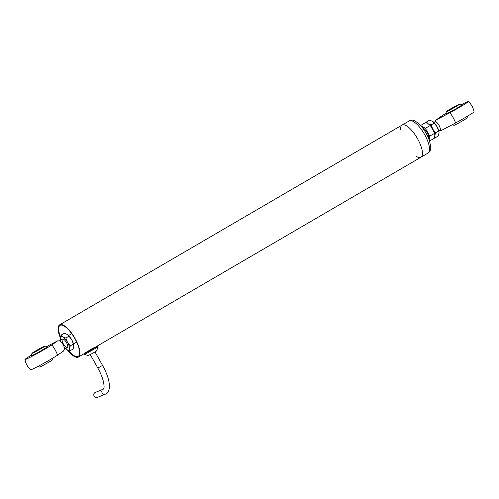 <?xml version="1.0" encoding="UTF-8"?>
<svg xmlns="http://www.w3.org/2000/svg" width="499" height="499" viewBox="0 0 499 499"><rect width="100%" height="100%" fill="white"/><g stroke="black" fill="none" stroke-linecap="round" stroke-linejoin="round"><path stroke-width="0.75" d="M452.325 124.738L453.971 125.311A7.529 0.343 -29.3 0 0 462.947 120.621A7.529 0.343 -29.3 0 0 467.089 117.951L467.463 116.217M455.294 106.986A7.529 0.343 150.7 0 1 446.306 111.645A7.529 0.343 150.7 0 1 452.699 107.684A7.529 0.343 150.7 0 1 459.423 104.285A7.529 0.343 150.7 0 1 455.294 106.986M454.446 107.335L448.607 110.373L452.761 107.784L457.14 105.588L454.446 107.335M432.901 121.569A7.828 2.701 59.7 0 1 432.995 121.637A7.828 2.701 59.7 0 1 437.074 126.684A7.828 2.701 59.7 0 1 439.076 132.067A7.828 2.701 59.7 0 1 439.095 132.191L438.403 135.921L435.253 137.755L434.841 135.603A7.828 2.701 59.7 0 1 434.748 136.19M426.14 122.773L426.42 122.012L429.57 120.172L432.496 121.294L437.074 126.684L439.076 132.067M432.496 121.294L432.995 121.637M438.715 130.95L435.565 132.79L434.841 135.603A7.828 2.701 59.7 0 0 434.829 134.855M434.298 123.078L431.148 124.918L432.789 129.185L435.565 132.79M431.148 124.918L428.217 123.796L426.42 122.012M427.599 123.478A7.828 2.701 59.7 0 1 428.217 123.796A7.828 2.701 59.7 0 1 428.934 124.307M431.803 127.588A7.828 2.701 59.7 0 1 432.789 129.185A7.828 2.701 59.7 0 1 433.612 130.807M429.483 140.606L429.764 136.127L425.379 128.318L420.676 125.605M429.608 140.974L434.392 138.179L434.81 135.56L434.698 133.245L429.764 136.127M420.688 125.436L425.622 122.554L428.229 123.846L430.319 125.436L425.379 128.318M434.698 133.245L430.319 125.436M37.905 366.453L39.577 367.039A7.529 0.343 -29.3 0 0 48.553 362.349A7.529 0.343 -29.3 0 0 52.694 359.679L53.069 357.945M40.899 348.714A7.529 0.343 150.7 0 1 31.911 353.373A7.529 0.343 150.7 0 1 38.304 349.412A7.529 0.343 150.7 0 1 45.029 346.013A7.529 0.343 150.7 0 1 40.899 348.714M40.051 349.063L34.213 352.101L38.367 349.512L42.739 347.316L40.051 349.063M103.324 389.158L95.328 392.439A2.707 2.539 67.7 0 0 94.074 396.069A2.707 2.539 67.7 0 0 97.38 397.447L106.087 393.823C108.046 392.832 109.162 390.53 109.449 386.912C109.449 380.862 107.154 373.695 102.569 365.418L97.841 368.069C100.592 373.021 102.463 377.6 103.449 381.804C104.135 385.602 104.26 387.742 103.829 388.234L103.324 389.158A2.707 2.539 67.7 0 0 102.077 392.788A2.707 2.539 67.7 0 0 105.376 394.173M78.212 356.436A18.014 6.213 59.7 0 1 68.319 350.367M60.51 337.012A18.014 6.213 59.7 0 1 60.061 325.317M428.017 153.106C429.926 151.858 430.843 149.843 430.768 147.055L429.446 140.5C427.549 135.173 424.749 130.351 421.05 126.022C415.736 120.515 411.8 118.812 409.236 120.908A18.638 6.431 -120.3 0 1 424.175 133.769A18.638 6.431 -120.3 0 1 428.017 153.106L420.925 157.241A18.638 6.431 -120.3 0 0 417.083 137.905A18.638 6.431 -120.3 0 0 402.144 125.043A18.638 6.431 59.7 0 1 417.083 137.905A18.638 6.431 59.7 0 1 420.925 157.241A18.638 6.431 59.7 0 1 420.645 157.378A18.638 6.431 59.7 0 1 416.291 156.349M65.594 348.601A7.828 2.701 -120.3 0 0 66.51 349.394A7.828 2.701 -120.3 0 0 67.003 349.737A7.828 2.701 -120.3 0 0 69.523 348.701A7.828 2.701 -120.3 0 0 67.471 342.283A7.828 2.701 -120.3 0 0 62.899 336.894A7.828 2.701 -120.3 0 0 60.379 337.923A18.638 6.431 59.7 0 1 59.643 324.837A18.638 6.431 59.7 0 1 74.588 337.692A18.638 6.431 59.7 0 1 78.424 357.028A18.638 6.431 59.7 0 1 78.143 357.172A18.638 6.431 59.7 0 1 67.396 349.955M78.424 357.028L87.281 351.864C90.6 349.425 93.088 347.965 94.754 347.491L87.094 351.976M67.87 350.186A18.014 6.213 -120.3 0 0 77.844 356.629A18.014 6.213 -120.3 0 0 78.112 356.492A18.014 6.213 -120.3 0 0 74.401 337.804A18.014 6.213 -120.3 0 0 59.955 325.373A18.014 6.213 -120.3 0 0 60.429 337.443M67.346 347.572A4.89 1.69 59.7 0 1 62.83 342.875A4.89 1.69 59.7 0 1 63.616 339.27A4.89 1.69 59.7 0 1 67.814 346.462A4.89 1.69 59.7 0 1 67.346 347.572M67.003 349.737L69.935 350.859L69.523 348.701L70.247 345.888L67.471 342.283L65.831 338.016L62.899 336.894L61.103 335.11L60.379 337.923A7.828 2.701 -120.3 0 0 60.429 338.964A7.828 2.701 -120.3 0 0 60.666 340.15M60.379 337.923L60.429 338.964M61.103 335.11L64.252 333.276L67.184 334.392L68.981 336.176L65.831 338.016M70.247 345.888L73.397 344.048L71.756 339.782A7.828 2.701 -120.3 0 0 67.677 334.735L67.184 334.392M73.777 345.289A7.828 2.701 -120.3 0 0 73.758 345.165A7.828 2.701 -120.3 0 0 71.756 339.782L68.981 336.176M69.935 350.859L73.085 349.019L73.808 346.206L73.397 344.048M428.51 138.055A6.1 2.102 -120.3 0 0 426.888 132.185A6.1 2.102 -120.3 0 0 422.578 127.881M88.373 350.797L84.811 353.28L93.063 348.876L96.756 346.337M400.635 129.522A18.638 6.431 59.7 0 1 402.144 125.043L59.643 324.837M461.095 104.871A16.604 0.755 150.7 0 1 468.299 101.553A16.604 0.755 150.7 0 1 449.88 112.724L435.733 120.24L441.397 116.198A16.604 0.755 150.7 0 1 445.931 113.379M449.88 112.724A14.427 4.978 59.7 0 1 455.618 122.954A16.604 0.755 -29.3 0 0 474.05 111.801A17.608 17.608 0 0 0 468.299 101.553M433.905 122.43L435.003 121.787A4.89 1.69 59.7 0 1 435.078 121.75A4.89 1.69 59.7 0 1 438.989 125.268A4.89 1.69 59.7 0 1 439.937 130.239A4.89 1.69 59.7 0 1 439.862 130.276M439.744 130.351L441.222 130.545L455.618 122.954M461.768 105.195L453.71 110.223L445.856 114.121M445.863 114.165L450.036 112.225L461.444 105.563L461.793 105.208L459.423 104.285M445.856 114.152L446.306 111.645M24.95 359.523A17.608 17.608 0 0 0 30.701 369.771A16.604 0.755 -29.3 0 0 41.61 364.47A16.604 0.755 -29.3 0 0 57.603 355.126A14.427 4.978 -120.3 0 0 51.865 344.896A16.604 0.755 150.7 0 1 35.641 354.365A16.604 0.755 150.7 0 1 24.95 359.523A16.604 0.755 150.7 0 1 31.537 355.107M57.603 355.126L63.535 351.034L64.29 349.175A4.89 1.69 -120.3 0 0 62.986 344.46A4.89 1.69 -120.3 0 0 59.524 341.01L57.778 340.78L51.865 344.896M46.675 346.587L57.778 340.78M47.374 346.924L39.315 351.951L31.462 355.849M45.029 346.013L47.405 346.942C48.054 347.129 34.213 354.976 32.023 355.743M47.399 346.936L35.641 353.953L31.487 355.899L31.911 353.373M97.804 346.674A7.728 0.349 150.7 0 1 91.236 350.76A7.728 0.349 150.7 0 1 84.325 354.24C89.047 356.28 88.853 354.789 89.889 354.789L95.041 351.938C96.195 350.117 96.45 353.173 97.804 346.674L96.787 346.318M102.569 365.418L95.016 351.957M97.841 368.069L90.288 354.608M420.925 157.241L94.766 347.497M84.125 353.704L84.325 354.24M409.236 120.908L402.144 125.043M434.816 121.899L435.465 120.29M439.937 130.239L438.839 130.881M64.184 349.425L67.415 347.541M73.521 343.979L76.665 342.146M59.256 340.973L62.487 339.089M68.594 335.528L71.737 333.694"/></g></svg>
